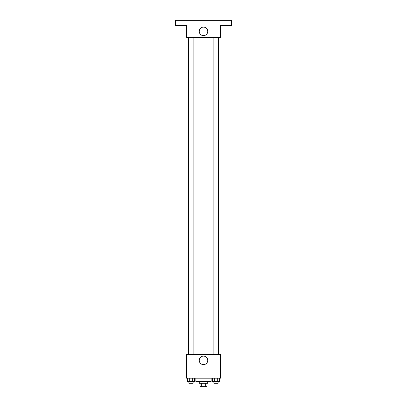<?xml version="1.0" encoding="UTF-8"?>
<svg xmlns="http://www.w3.org/2000/svg" width="407" height="407" viewBox="0 0 407 407"><rect width="100%" height="100%" fill="white"/><g stroke="black" fill="none" stroke-linecap="round" stroke-linejoin="round"><path stroke-width="0.61" d="M205.677 383.257L205.677 386.65L200.107 386.65L200.107 383.257M205.677 386.65L206.893 386.65L206.893 383.257M207.738 381.562L207.738 383.257L199.262 383.257L199.262 381.562M201.323 383.257L201.323 386.65M195.869 378.169L195.869 381.562L211.131 381.562L211.131 378.169M220.457 378.169L186.543 378.169L186.543 354.431L220.457 354.431L220.457 378.169M207.753 360.363A4.253 4.253 0 0 1 201.373 364.046A4.253 4.253 0 0 1 201.373 356.68A4.253 4.253 0 0 1 207.753 360.363M218.356 37.307L218.356 354.431M213.863 354.431L213.863 37.307M193.137 37.307L193.137 354.431M220.457 37.307L186.543 37.307L186.543 25.438L175.519 25.438L175.519 20.35L231.481 20.35L231.481 25.438L220.457 25.438L220.457 37.307M207.753 31.375A4.253 4.253 0 0 1 201.373 35.058A4.253 4.253 0 0 1 201.373 27.691A4.253 4.253 0 0 1 207.753 31.375M219.409 378.169L219.409 381.562L212.556 381.562L212.556 378.169M217.694 378.169L217.694 381.562M214.27 378.169L214.27 381.562M218.101 381.562L218.101 383.257L213.863 383.257L213.863 381.562M194.444 378.169L194.444 381.562L187.591 381.562L187.591 378.169M192.73 378.169L192.73 381.562M189.306 378.169L189.306 381.562M193.137 381.562L193.137 383.257L188.899 383.257L188.899 381.562M188.645 37.307L188.645 354.431M218.101 354.431L218.101 37.307M188.899 37.307L188.899 354.431"/></g></svg>
